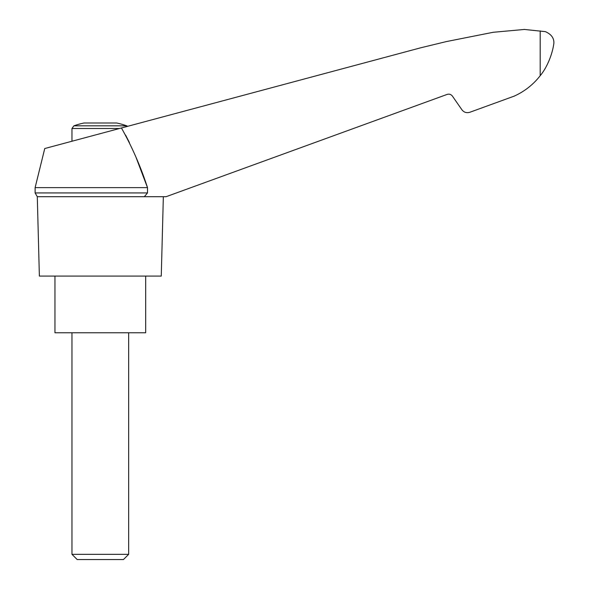 <?xml version="1.0" encoding="UTF-8"?>
<svg xmlns="http://www.w3.org/2000/svg" width="589" height="589" viewBox="0 0 589 589"><rect width="100%" height="100%" fill="white"/><g stroke="black" fill="none" stroke-linecap="round" stroke-linejoin="round"><path stroke-width="0.88" d="M136.214 157.837L147.5 187.626L35.119 187.626L44.749 148.531L127.636 126.326L126.775 125.832L73.861 125.832L71.968 128.505L119.479 128.505M125.59 135.08L129.411 142.56M147.5 187.626C140.8 166.849 132.113 146.963 121.437 127.982L420.649 47.812L446.41 41.569L493.214 32.285L524.401 29.45L545.377 31.644C551.216 34.228 554.05 38.027 553.881 43.056C552.931 51.567 548.322 65.887 540.187 75.731C533.192 84.654 524.527 91.457 514.197 96.132L469.816 112.278C466.613 113.221 463.977 112.389 461.901 109.768L452.396 96.088C451.012 94.343 449.252 93.784 447.117 94.417L166.083 196.704L144.342 196.704L147.5 192.934L147.5 187.626L147.5 192.934L35.119 192.934L37.291 196.704L144.342 196.704M473.387 110.982L469.816 112.278M534.532 82.143L535.968 80.664M126.775 125.832A79.375 79.375 0 0 0 116.666 122.998L83.977 122.998A79.375 79.375 0 0 0 73.861 125.832M71.968 554.337L77.188 559.55L123.447 559.55L128.667 554.337L71.968 554.337L71.968 332.77M54.961 276.072L54.961 332.77L145.674 332.77L145.674 276.072M447.117 94.417C449.252 93.784 451.012 94.343 452.396 96.088M37.291 196.704L39.375 276.072L161.268 276.072L163.344 196.704M540.187 30.9L540.187 75.731M71.968 141.235L71.968 128.505M128.667 554.337L128.667 332.77M35.119 187.626L35.119 192.934"/></g></svg>
